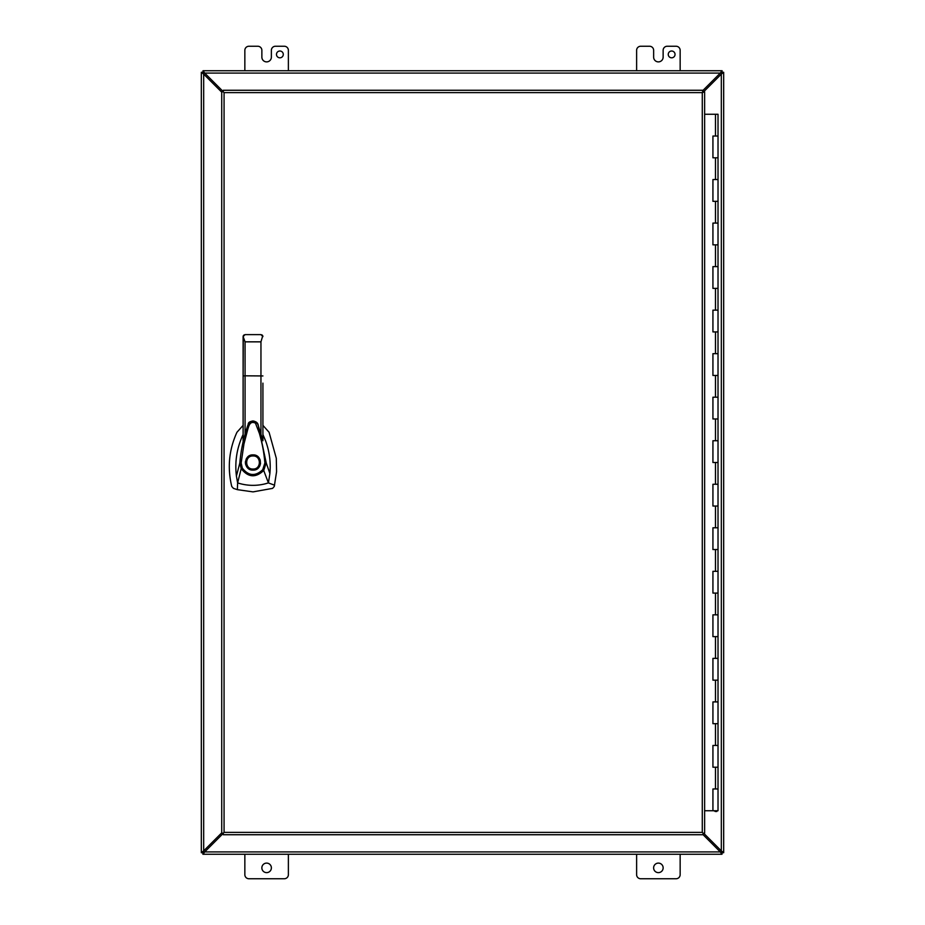 <?xml version="1.0" encoding="UTF-8"?>
<svg xmlns="http://www.w3.org/2000/svg" width="925" height="925" viewBox="0 0 925 925"><rect width="100%" height="100%" fill="white"/><g stroke="black" fill="none" stroke-linecap="round" stroke-linejoin="round"><path stroke-width="1.39" d="M715.476 136.033L718.02 136.033L712.932 136.033L715.476 136.033L715.476 114.261L718.02 114.261L718.02 810.739L704.63 810.739M712.932 788.967L718.02 788.967L712.932 788.967L712.932 810.739M712.932 745.446L718.02 745.446L712.932 745.446L712.932 767.207L718.02 767.207L712.932 767.207M712.932 701.913L718.02 701.913L712.932 701.913L712.932 723.674L718.02 723.674L712.932 723.674M712.932 658.38L718.02 658.38L712.932 658.38L712.932 680.153L718.02 680.153L712.932 680.153M712.932 614.847L718.02 614.847L712.932 614.847L712.932 636.62L718.02 636.62L712.932 636.62M712.932 571.326L718.02 571.326L712.932 571.326L712.932 593.087L718.02 593.087L712.932 593.087M712.932 527.793L718.02 527.793L712.932 527.793L712.932 549.554L718.02 549.554L712.932 549.554M712.932 484.261L718.02 484.261L712.932 484.261L712.932 506.033L718.02 506.033L712.932 506.033M712.932 440.739L718.02 440.739L712.932 440.739L712.932 462.5L718.02 462.5L712.932 462.5M712.932 397.207L718.02 397.207L712.932 397.207L712.932 418.967L718.02 418.967L712.932 418.967M712.932 353.674L718.02 353.674L712.932 353.674L712.932 375.446L718.02 375.446L712.932 375.446M712.932 310.153L718.02 310.153L712.932 310.153L712.932 331.913L718.02 331.913L712.932 331.913M712.932 266.62L718.02 266.62L712.932 266.62L712.932 288.38L718.02 288.38L712.932 288.38M712.932 223.087L718.02 223.087L712.932 223.087L712.932 244.847L718.02 244.847L712.932 244.847M712.932 179.554L718.02 179.554L712.932 179.554L712.932 201.326L718.02 201.326L712.932 201.326M712.932 157.793L718.02 157.793L712.932 157.793L712.932 136.033M715.198 810.936L714.112 810.936L715.742 810.936L715.198 811.503M715.742 811.503L716.829 811.503L715.742 810.936M715.476 114.261L704.63 114.261M702.283 92.616L703.058 90.268L223.283 90.268L223.283 91.841L221.722 91.841L221.722 833.159L223.283 833.159L223.283 834.732L703.058 834.732L703.058 833.159L704.63 833.159L704.63 91.841L702.283 92.616L224.07 92.616L223.283 91.841L224.07 92.616L224.07 832.384L223.283 833.159L224.07 832.384L702.283 832.384L703.069 833.159L702.283 832.384L702.283 92.616M243.113 425.35L236.939 432.287C228.972 449.758 227.249 467.819 231.759 486.492L233.458 488.377L237.378 489.66L253.011 491.88L272.574 488.377L274.262 486.492L276.575 471.762L276.298 458.268L269.082 432.287L262.92 425.35M253.011 454.88C262.839 454.464 262.839 470.536 253.011 470.12C243.194 470.536 243.194 454.464 253.011 454.88L254.491 455.031M256.237 469.403L256.977 468.998M259.509 466.489L260.041 465.437M260.492 463.945L260.179 459.933M257.173 456.118L256.063 455.516M253.011 469.033C244.593 469.438 244.593 455.562 253.011 455.967C261.44 455.562 261.44 469.438 253.011 469.033M243.113 434.553L242.859 435.062C236.823 448.128 234.684 461.795 236.418 476.086L239.841 462.951C240.963 449.642 243.772 436.704 248.258 424.17L248.27 424.113C247.9 420.725 257.763 419.175 258.329 425.812L266.203 462.858L269.892 473.519C270.898 462.338 269.476 451.469 265.625 440.924L262.92 434.553M248.235 424.205L248.258 424.147C251.38 419.962 254.537 419.95 257.705 424.124L258.353 425.87M262.92 437.641L262.92 440.751L258.376 425.939M248.212 424.274L243.113 440.739L243.113 437.479M236.418 476.086L237.621 482.908L241.194 468.64L239.841 462.939L241.148 462.997L243.946 444.046L247.391 430.807C248.756 425.789 249.981 420.47 255.462 423.153L259.428 433.501C263.07 446.625 263.903 453.134 264.897 462.905L266.203 462.858M269.892 473.519L268.412 482.908L274.586 485.209M237.378 489.66L237.621 482.908C246.802 485.845 256.075 486.134 265.417 483.775L268.412 482.908L263.718 470.467C255.658 478.098 248.143 477.485 241.194 468.64L242.327 468.096C248.536 476.028 255.335 476.572 262.723 469.727L263.718 470.467L266.192 462.858M262.92 383.135L262.92 440.751M243.31 335.717L243.113 375.943L243.113 336.55L245.067 334.63L243.795 335.104M243.113 440.739L243.113 375.943L245.067 375.816L245.067 341.845L243.113 336.55M262.92 375.943L245.067 375.816L245.067 433.941M264.897 462.905L262.723 469.727M241.148 462.997L242.327 468.096M262.735 335.775L260.954 341.845L260.954 433.964M262.48 335.359L261.844 334.85M245.067 334.63L260.954 334.63L262.92 336.55M246.443 458.638L246.096 459.32M245.507 461.24L245.403 462.454M245.403 462.546L245.426 463.159M245.507 463.807L245.842 465.067M246.512 466.466L249.01 468.987M250.374 469.646L250.976 469.842M276.483 54.413A3.399 3.399 0 0 1 279.882 51.014A3.399 3.399 0 0 1 283.281 54.413A3.399 3.399 0 0 1 279.882 57.812A3.399 3.399 0 0 1 276.483 54.413M668.243 54.413A3.399 3.399 0 0 1 671.643 51.014A3.399 3.399 0 0 1 675.042 54.413A3.399 3.399 0 0 1 671.643 57.812A3.399 3.399 0 0 1 668.243 54.413M653.617 867.87A4.764 4.764 0 0 1 658.38 863.106A4.764 4.764 0 0 1 663.144 867.87A4.764 4.764 0 0 1 658.38 872.633A4.764 4.764 0 0 1 653.617 867.87M261.856 867.87A4.764 4.764 0 0 1 266.62 863.106A4.764 4.764 0 0 1 271.383 867.87A4.764 4.764 0 0 1 266.62 872.633A4.764 4.764 0 0 1 261.856 867.87M244.847 854.261L244.847 874.668A4.082 4.082 0 0 0 248.929 878.75L284.299 878.75A4.082 4.082 0 0 0 288.38 874.668L288.38 854.261M722.101 72.3L722.101 70.739L721.743 72.67L723.674 72.3L722.113 72.3M722.113 852.7L723.674 852.7L721.743 852.33L721.986 854.261L722.101 852.7M721.986 852.7L720.298 851.913L722.055 852.642L721.327 850.884L722.113 852.572M722.113 72.427L721.327 74.116L722.055 72.358L720.298 73.087L721.986 72.3M202.899 852.7L202.899 854.261L203.257 852.33L201.326 852.7L202.887 852.7M202.887 852.572L203.673 850.884L202.945 852.642L204.702 851.913L203.014 852.7M202.887 72.3L201.326 72.3L203.257 72.67L203.014 70.739L202.899 72.3M203.014 72.3L204.702 73.087L202.945 72.358L203.673 74.116L202.887 72.427M723.674 852.572L723.674 72.427L721.327 74.116L721.327 850.884L723.674 852.572M203.014 854.261L721.986 854.261L720.298 851.913L204.702 851.913L203.014 854.261M203.673 74.116L201.326 72.427L201.326 852.572L203.673 850.884L203.673 74.116L221.722 92.153M720.298 73.087L721.986 70.739L203.014 70.739L204.702 73.087L720.298 73.087L703.058 90.326M721.327 850.884L703.601 833.159M703.601 91.841L721.327 74.116M204.702 851.913L223.283 833.332M703.058 834.674L720.298 851.913M221.722 832.847L203.673 850.884M223.283 91.668L204.702 73.087M636.62 854.261L636.62 874.668A4.082 4.082 0 0 0 640.701 878.75L676.071 878.75A4.082 4.082 0 0 0 680.153 874.668L680.153 854.261M636.62 70.739L636.62 50.332A4.082 4.082 0 0 1 640.701 46.25L649.558 46.25A4.082 4.082 0 0 1 653.64 50.332L653.64 57.13A4.741 4.741 0 0 0 658.38 61.883L658.38 61.883A4.741 4.741 0 0 0 663.132 57.13L663.132 50.332A4.082 4.082 0 0 1 667.214 46.25L676.071 46.25A4.082 4.082 0 0 1 680.153 50.332L680.153 70.739M244.847 70.739L244.847 50.332A4.082 4.082 0 0 1 248.929 46.25L257.798 46.25A4.082 4.082 0 0 1 261.868 50.332L261.868 57.13A4.741 4.741 0 0 0 266.62 61.883L266.62 61.883A4.741 4.741 0 0 0 271.372 57.13L271.372 50.332A4.082 4.082 0 0 1 275.453 46.25L284.299 46.25A4.082 4.082 0 0 1 288.38 50.332L288.38 70.739M715.476 788.967L715.476 767.207M715.476 745.446L715.476 723.674M715.476 701.913L715.476 680.153M715.476 658.38L715.476 636.62M715.476 614.847L715.476 593.087M715.476 571.326L715.476 549.554M715.476 527.793L715.476 506.033M715.476 484.261L715.476 462.5M715.476 440.739L715.476 418.967M715.476 397.207L715.476 375.446M715.476 353.674L715.476 331.913M715.476 310.153L715.476 288.38M715.476 266.62L715.476 244.847M715.476 223.087L715.476 201.326M715.476 179.554L715.476 157.793M260.954 341.845L245.067 341.845M723.211 852.052L721.951 852.052M721.951 72.948L723.211 72.948M203.535 853.798L203.535 852.538M721.465 852.538L721.465 853.798M201.789 72.948L203.049 72.948M203.049 852.052L201.789 852.052M721.465 71.202L721.465 72.462M203.535 72.462L203.535 71.202M262.92 336.596L262.769 335.844M243.263 335.844L243.113 336.596"/></g></svg>
